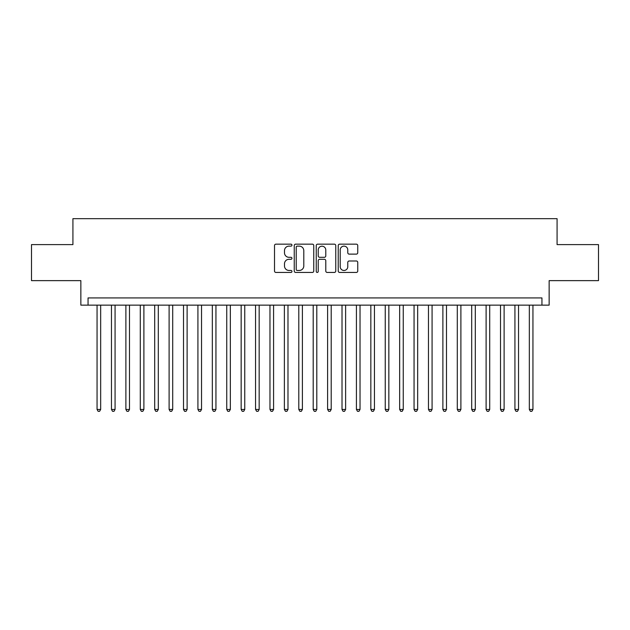 <?xml version="1.0" encoding="UTF-8"?>
<svg xmlns="http://www.w3.org/2000/svg" width="630" height="630" viewBox="0 0 630 630"><rect width="100%" height="100%" fill="white"/><g stroke="black" fill="none" stroke-linecap="round" stroke-linejoin="round"><path stroke-width="0.94" d="M291.95 245.149A0.992 0.992 0 0 0 290.958 244.157L275.932 244.157A1.417 1.417 0 0 0 274.515 245.574L274.515 271.026A1.417 1.417 0 0 0 275.932 272.443L290.958 272.443A0.992 0.992 0 0 0 291.95 271.451A0.992 0.992 0 0 0 290.958 270.467L289.012 270.467A4.528 4.528 0 0 1 284.484 265.939L284.484 263.812A4.528 4.528 0 0 1 289.012 259.292L290.958 259.292A0.992 0.992 0 0 0 291.95 258.3A0.992 0.992 0 0 0 290.958 257.308L289.012 257.308A4.528 4.528 0 0 1 284.484 252.787L284.484 250.661A4.528 4.528 0 0 1 289.012 246.133L290.958 246.133A0.992 0.992 0 0 0 291.95 245.149M356.336 254.126A1.417 1.417 0 0 0 357.745 252.717L357.745 245.574A1.417 1.417 0 0 0 356.336 244.157L339.649 244.157A1.417 1.417 0 0 0 338.231 245.574L338.231 271.026A1.417 1.417 0 0 0 339.649 272.443L356.336 272.443A1.417 1.417 0 0 0 357.745 271.026L357.745 262.403A1.417 1.417 0 0 0 356.336 260.985L349.193 260.985A1.417 1.417 0 0 0 347.776 262.403L347.776 266.679A3.78 3.78 0 0 1 343.996 270.467A3.78 3.78 0 0 1 340.208 266.679L340.208 249.921A3.78 3.78 0 0 1 343.996 246.133A3.78 3.78 0 0 1 347.776 249.921L347.776 252.717A1.417 1.417 0 0 0 349.193 254.126L356.336 254.126M541.942 305.133L549.147 305.133L549.147 280.634L598.5 280.634L598.5 244.613L557.077 244.613L557.077 218.673L72.922 218.673L72.922 244.613L31.5 244.613L31.5 280.634L80.853 280.634L80.853 305.133L541.942 305.133L541.942 297.927L88.058 297.927L88.058 305.133M313.764 245.574A1.417 1.417 0 0 0 312.346 244.157L295.659 244.157A1.417 1.417 0 0 0 294.241 245.574L294.241 271.026A1.417 1.417 0 0 0 295.659 272.443L312.346 272.443A1.417 1.417 0 0 0 313.764 271.026L313.764 245.574M317.654 244.157L334.341 244.157A1.417 1.417 0 0 1 335.759 245.574L335.759 271.026A1.417 1.417 0 0 1 334.341 272.443L327.198 272.443A1.417 1.417 0 0 1 325.781 271.026L325.781 260.702A1.417 1.417 0 0 0 324.371 259.292L319.63 259.292A1.417 1.417 0 0 0 318.221 260.702L318.221 271.451A0.992 0.992 0 0 1 317.229 272.443A0.992 0.992 0 0 1 316.236 271.451L316.236 245.574A1.417 1.417 0 0 1 317.654 244.157M297.218 246.133A0.992 0.992 0 0 0 296.226 247.125L296.226 269.475A0.992 0.992 0 0 0 297.218 270.467L299.266 270.467A4.528 4.528 0 0 0 303.794 265.939L303.794 250.661A4.528 4.528 0 0 0 299.266 246.133L297.218 246.133M325.781 249.992A3.78 3.78 0 0 0 322.001 246.204A3.78 3.78 0 0 0 318.221 249.992L318.221 255.898A1.417 1.417 0 0 0 319.63 257.308L324.371 257.308A1.417 1.417 0 0 0 325.781 255.898L325.781 249.992M97.059 305.133L97.059 409.453L100.666 409.453L100.666 305.133M100.666 409.453L99.579 411.327L98.146 411.327L97.059 409.453M111.471 305.133L111.471 409.453L115.07 409.453L115.07 305.133M115.07 409.453L113.991 411.327L112.549 411.327L111.471 409.453M125.882 305.133L125.882 409.453L129.481 409.453L129.481 305.133M129.481 409.453L128.402 411.327L126.961 411.327L125.882 409.453M140.285 305.133L140.285 409.453L143.892 409.453L143.892 305.133M143.892 409.453L142.813 411.327L141.372 411.327L140.285 409.453M154.696 305.133L154.696 409.453L158.303 409.453L158.303 305.133M158.303 409.453L157.216 411.327L155.775 411.327L154.696 409.453M169.108 305.133L169.108 409.453L172.707 409.453L172.707 305.133M172.707 409.453L171.628 411.327L170.187 411.327L169.108 409.453M183.519 305.133L183.519 409.453L187.118 409.453L187.118 305.133M187.118 409.453L186.039 411.327L184.598 411.327L183.519 409.453M197.922 305.133L197.922 409.453L201.529 409.453L201.529 305.133M201.529 409.453L200.45 411.327L199.009 411.327L197.922 409.453M212.334 305.133L212.334 409.453L215.94 409.453L215.94 305.133M215.94 409.453L214.854 411.327L213.412 411.327L212.334 409.453M226.745 305.133L226.745 409.453L230.344 409.453L230.344 305.133M230.344 409.453L229.265 411.327L227.824 411.327L226.745 409.453M241.156 305.133L241.156 409.453L244.755 409.453L244.755 305.133M244.755 409.453L243.676 411.327L242.235 411.327L241.156 409.453M255.559 305.133L255.559 409.453L259.166 409.453L259.166 305.133M259.166 409.453L258.087 411.327L256.646 411.327L255.559 409.453M269.971 305.133L269.971 409.453L273.577 409.453L273.577 305.133M273.577 409.453L272.491 411.327L271.05 411.327L269.971 409.453M284.382 305.133L284.382 409.453L287.981 409.453L287.981 305.133M287.981 409.453L286.902 411.327L285.461 411.327L284.382 409.453M298.793 305.133L298.793 409.453L302.392 409.453L302.392 305.133M302.392 409.453L301.313 411.327L299.872 411.327L298.793 409.453M313.197 305.133L313.197 409.453L316.803 409.453L316.803 305.133M316.803 409.453L315.717 411.327L314.283 411.327L313.197 409.453M327.608 305.133L327.608 409.453L331.207 409.453L331.207 305.133M331.207 409.453L330.128 411.327L328.687 411.327L327.608 409.453M342.019 305.133L342.019 409.453L345.618 409.453L345.618 305.133M345.618 409.453L344.539 411.327L343.098 411.327L342.019 409.453M356.423 305.133L356.423 409.453L360.029 409.453L360.029 305.133M360.029 409.453L358.95 411.327L357.509 411.327L356.423 409.453M370.834 305.133L370.834 409.453L374.44 409.453L374.44 305.133M374.44 409.453L373.354 411.327L371.913 411.327L370.834 409.453M385.245 305.133L385.245 409.453L388.844 409.453L388.844 305.133M388.844 409.453L387.765 411.327L386.324 411.327L385.245 409.453M399.656 305.133L399.656 409.453L403.255 409.453L403.255 305.133M403.255 409.453L402.176 411.327L400.735 411.327L399.656 409.453M414.06 305.133L414.06 409.453L417.666 409.453L417.666 305.133M417.666 409.453L416.587 411.327L415.146 411.327L414.06 409.453M428.471 305.133L428.471 409.453L432.078 409.453L432.078 305.133M432.078 409.453L430.991 411.327L429.55 411.327L428.471 409.453M442.882 305.133L442.882 409.453L446.481 409.453L446.481 305.133M446.481 409.453L445.402 411.327L443.961 411.327L442.882 409.453M457.293 305.133L457.293 409.453L460.892 409.453L460.892 305.133M460.892 409.453L459.813 411.327L458.372 411.327L457.293 409.453M471.697 305.133L471.697 409.453L475.303 409.453L475.303 305.133M475.303 409.453L474.225 411.327L472.784 411.327L471.697 409.453M486.108 305.133L486.108 409.453L489.715 409.453L489.715 305.133M489.715 409.453L488.628 411.327L487.187 411.327L486.108 409.453M500.519 305.133L500.519 409.453L504.118 409.453L504.118 305.133M504.118 409.453L503.039 411.327L501.598 411.327L500.519 409.453M514.93 305.133L514.93 409.453L518.529 409.453L518.529 305.133M518.529 409.453L517.451 411.327L516.009 411.327L514.93 409.453M529.334 305.133L529.334 409.453L532.941 409.453L532.941 305.133M532.941 409.453L531.854 411.327L530.421 411.327L529.334 409.453"/></g></svg>
